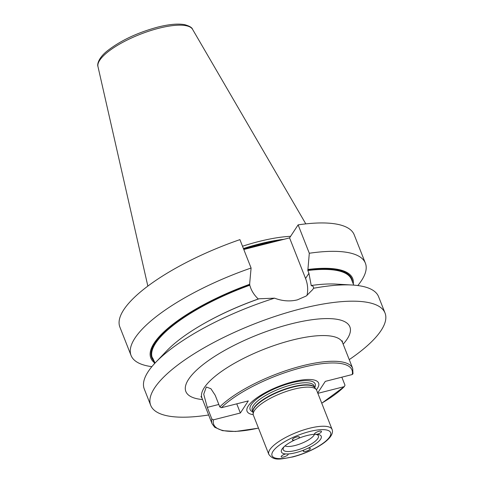 <?xml version="1.0" encoding="UTF-8"?>
<svg xmlns="http://www.w3.org/2000/svg" width="483" height="483" viewBox="0 0 483 483"><rect width="100%" height="100%" fill="white"/><g stroke="black" fill="none" stroke-linecap="round" stroke-linejoin="round"><path stroke-width="0.72" d="M288.152 453.954A3.779 1.135 -21.5 0 1 288.212 454.056A3.779 1.135 -21.5 0 1 283.708 456.954A3.779 1.135 -21.5 0 1 281.184 456.827A3.779 1.135 -21.5 0 1 285.628 453.948L288.152 453.954A21.409 6.424 -21.5 0 0 304.29 449.86L307.834 448.309A3.779 1.135 -21.5 0 1 310.297 448.453A3.779 1.135 -21.5 0 1 305.787 451.351A3.779 1.135 -21.5 0 1 303.264 451.225A3.779 1.135 -21.5 0 1 304.29 449.86M294.871 439.91L294.817 439.947A3.779 1.135 -21.5 0 1 292.354 439.808A3.779 1.135 -21.5 0 1 295.457 437.369A3.779 1.135 -21.5 0 1 299.388 437.037A3.779 1.135 -21.5 0 1 298.361 438.401L294.871 439.91M316.951 434.308L314.499 434.302A3.779 1.135 -21.5 0 1 314.439 434.205A3.779 1.135 -21.5 0 1 317.536 431.766A3.779 1.135 -21.5 0 1 321.467 431.434A3.779 1.135 -21.5 0 1 317.023 434.314L316.486 434.283M285.628 453.948A21.409 6.424 -21.5 0 1 283.34 447.457A21.409 6.424 -21.5 0 1 294.817 439.947M298.361 438.401A21.409 6.424 -21.5 0 1 314.499 434.302A16.368 4.908 -21.5 0 1 314.016 435.231A16.368 4.908 -21.5 0 1 299.961 443.968A16.368 4.908 -21.5 0 1 285 445.924M317.023 434.314A21.409 6.424 -21.5 0 1 320.579 439.246A21.409 6.424 -21.5 0 1 307.834 448.309M315.236 434.235A18.891 5.663 -21.5 0 1 317.723 435.074A18.891 5.663 -21.5 0 1 317.802 438.528A18.891 5.663 -21.5 0 1 297.745 449.878A18.891 5.663 -21.5 0 1 283.159 448.689A18.891 5.663 -21.5 0 1 283.829 447.149A18.891 5.663 -21.5 0 1 284.245 446.576M213.45 419.83L211.85 419.009L207.273 407.386L203.729 394.213L206.295 387.004L210.908 388.718L215.213 395.287L219.789 406.915L221.383 407.737L248.298 400.908L240.359 413.001L213.45 419.83A74.297 22.284 -21.5 0 0 258.465 428.083M236.755 403.836L240.359 413.001M341.831 377.181L345.001 385.223L344.282 386.635L317.862 393.337M317.705 392.951L325.307 381.371L352.222 374.542L352.995 373.776L352.693 368.378A75.553 22.665 158.5 0 0 295.342 367.708A75.553 22.665 158.5 0 0 219.789 406.915M321.756 403.233L344.282 386.635A74.297 22.284 -21.5 0 1 321.732 403.16M253.237 414.668A38.447 11.532 -21.5 0 1 248.262 405.962A38.447 11.532 -21.5 0 1 292.933 381.799A38.447 11.532 -21.5 0 1 317.409 388.417A38.447 11.532 -21.5 0 1 316.401 389.787M332.081 429.435L316.667 390.312A33.997 10.197 158.5 0 0 316.244 389.558A33.997 10.197 158.5 0 0 286.347 391.435A33.997 10.197 158.5 0 0 254.463 410.532A33.997 10.197 158.5 0 0 253.201 414.39A33.997 10.197 158.5 0 0 253.4 415.235L268.814 454.352C274.205 461.706 281.474 458.759 292.795 456.936C301.47 454.678 309.657 451.394 317.361 447.083C323.157 443.792 327.396 440.496 330.064 437.2C332.328 434.187 332.998 431.597 332.081 429.435A33.997 10.197 158.5 0 0 303.095 430.111A33.997 10.197 158.5 0 0 269.87 449.649A33.997 10.197 158.5 0 0 268.814 454.352M208.644 414.994A125.924 37.771 -21.5 0 1 150.702 405.34A125.924 37.771 -21.5 0 1 300.945 308.794A125.924 37.771 -21.5 0 1 385.029 313.032A125.924 37.771 -21.5 0 1 349.239 359.612M154.56 363.584L152.568 357.806L155.049 363.059M353.731 285.127L351.515 279.5A107.033 32.107 -21.5 0 0 307.834 270.51L308.933 273.306L311.233 285.58L311.607 285.459C313.183 286.214 313.811 287.156 313.497 288.285L312.73 289.546L306.282 295.976L297.419 299.852C289.975 301.67 282.35 301.102 274.549 298.168L259.111 298.778A108.476 32.536 -21.5 0 0 166.774 350.785L155.635 362.437A125.924 37.771 158.5 0 0 144.278 389.02L150.702 405.34M203.222 323.99A107.033 32.107 -21.5 0 1 258.308 299.007C254.861 295.783 252.331 292.143 250.725 288.073L249.584 284.626L251.094 268.023L239.912 239.634A125.924 37.771 -21.5 0 0 119.887 327.1L131.068 355.488A125.924 37.771 -21.5 0 1 251.094 268.023M306.971 295.505A32.361 28.412 33.3 0 0 305.552 278.456L289.571 237.89L298.12 224.867L309.301 253.255L307.834 270.51M311.553 285.538A107.033 32.107 -21.5 0 0 311.233 285.58L311.354 285.845M243.794 249.5L289.571 237.89M385.029 313.032L378.6 296.719A125.924 37.771 158.5 0 0 352.161 285.024A125.924 37.771 158.5 0 0 313.497 288.285M311.607 285.459A108.476 32.536 -21.5 0 1 336.071 284.095L352.161 285.024M298.12 224.867A125.924 37.771 -21.5 0 1 354.208 234.798L365.39 263.187A125.924 37.771 -21.5 0 1 357.806 285.544M309.301 253.255A125.924 37.771 -21.5 0 1 365.39 263.187M151.861 366.663A125.924 37.771 -21.5 0 1 131.068 355.488M308.051 269.46A108.476 32.536 -21.5 0 1 353.278 283.968M154.101 362.425A108.476 32.536 -21.5 0 1 249.844 284.233M274.549 298.168A125.924 37.771 158.5 0 0 155.635 362.437M242.508 246.233A88.401 26.517 -21.5 0 1 258.683 241.548A88.401 26.517 -21.5 0 1 290.603 236.314M218.823 404.452L207.273 407.386M211.85 419.009A75.553 22.665 158.5 0 0 212.097 423.76L201.972 398.052A75.553 22.665 -21.5 0 1 204.321 387.601A75.553 22.665 -21.5 0 1 292.112 340.129A75.553 22.665 -21.5 0 1 342.568 342.67L352.693 368.378M221.383 407.737A74.297 22.284 -21.5 0 1 302.352 367.454A74.297 22.284 -21.5 0 1 352.222 374.542M252.965 412.065L252.259 410.266A33.242 9.974 -21.5 0 1 253.291 405.666A33.242 9.974 -21.5 0 1 291.919 384.776A33.242 9.974 -21.5 0 1 314.119 385.899L314.825 387.698M252.923 411.963A34.963 10.487 -21.5 0 1 251.22 404.73A34.963 10.487 -21.5 0 1 291.847 382.759A34.963 10.487 -21.5 0 1 314.783 387.595M252.959 412.017A33.242 9.974 -21.5 0 1 254.082 407.682A33.242 9.974 -21.5 0 1 292.71 386.792A33.242 9.974 -21.5 0 1 314.795 387.662M253.201 414.39L252.941 411.818A33.297 9.986 -21.5 0 1 254.173 408.038A33.297 9.986 -21.5 0 1 292.861 387.118A33.297 9.986 -21.5 0 1 314.675 387.499L316.244 389.558M343.153 344.168A88.148 26.438 158.5 0 0 291.02 323.912A88.148 26.438 158.5 0 0 188.593 379.3A88.148 26.438 158.5 0 0 202.558 399.55M273.016 451.315A31.48 9.443 -21.5 0 1 309.597 431.53A31.48 9.443 -21.5 0 1 329.635 436.946A31.48 9.443 -21.5 0 1 293.054 456.725A31.48 9.443 -21.5 0 1 273.016 451.315M305.552 278.456L308.933 273.306M154.27 362.848L152.338 357.957A107.033 32.107 -21.5 0 1 249.626 285.284M307.798 269.852A107.54 32.258 -21.5 0 1 352.481 281.951M153.304 360.409A107.54 32.258 -21.5 0 1 249.584 284.626M243.42 248.54A87.755 26.324 -21.5 0 1 259.353 243.927A87.755 26.324 -21.5 0 1 283.998 239.302M243.559 248.902A87.707 26.305 -21.5 0 1 259.474 244.295A87.707 26.305 -21.5 0 1 281.094 240.039M243.734 249.337A87.707 26.305 -21.5 0 1 259.643 244.73A87.707 26.305 -21.5 0 1 276.759 241.138M192.56 29.318C192.083 27.561 189.439 26.004 184.621 24.651C177.907 23.468 168.941 24.283 157.742 27.114C137.214 32.693 120.333 40.675 107.087 51.065C98.441 57.948 96.992 64.553 97.971 66.576A50.884 15.263 -21.5 0 1 158.889 28.237A50.884 15.263 -21.5 0 1 192.56 29.318L305.799 223.883M212.097 423.76L214.73 427.292L222.476 430.649L235.541 431.482L258.49 428.149M201.972 398.052L200.934 396.525M342.278 340.859L342.568 342.67M97.971 66.576L147.846 286.099"/></g></svg>
